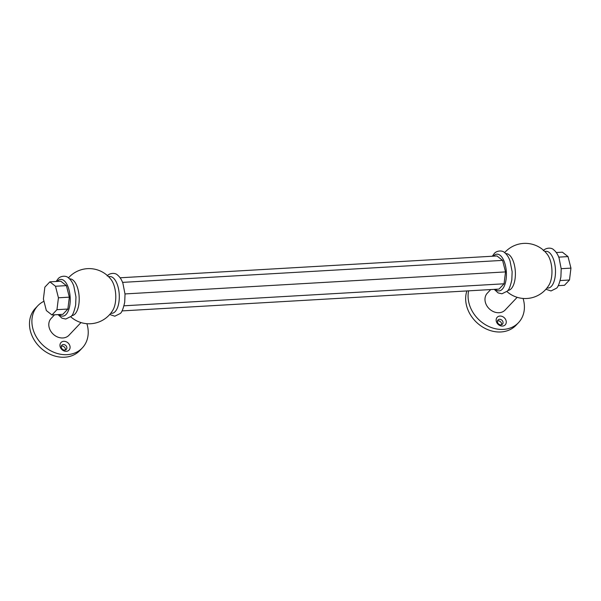 <?xml version="1.0" encoding="UTF-8"?>
<svg xmlns="http://www.w3.org/2000/svg" width="601" height="601" viewBox="0 0 601 601"><rect width="100%" height="100%" fill="white"/><g stroke="black" fill="none" stroke-linecap="round" stroke-linejoin="round"><path stroke-width="0.9" d="M506.117 320.776A5.522 4.523 -136.5 0 1 502.489 326.065A5.522 4.523 -136.5 0 1 496.306 321.34A5.522 4.523 -136.5 0 1 499.934 316.051A5.522 4.523 -136.5 0 1 506.117 320.776M497.515 322.241A3.065 2.509 43.5 0 0 499.671 324.645A3.065 2.509 43.5 0 0 502.466 324.187A3.065 2.509 43.5 0 0 502.969 321.926A3.065 2.509 43.5 0 0 500.806 319.514A3.065 2.509 43.5 0 0 498.019 319.972A3.065 2.509 43.5 0 0 497.515 322.241M69.934 346.026A5.522 4.523 -136.5 0 1 66.305 351.315A5.522 4.523 -136.5 0 1 60.123 346.589A5.522 4.523 -136.5 0 1 63.751 341.3A5.522 4.523 -136.5 0 1 69.934 346.026M61.332 347.483A3.065 2.509 43.5 0 0 63.488 349.895A3.065 2.509 43.5 0 0 66.283 349.436A3.065 2.509 43.5 0 0 66.786 347.168A3.065 2.509 43.5 0 0 64.623 344.764A3.065 2.509 43.5 0 0 61.835 345.222A3.065 2.509 43.5 0 0 61.332 347.483M497.5 320.934A3.065 2.509 -136.5 0 1 501.519 323.451A3.065 2.509 -136.5 0 1 501.534 324.758M65.351 350.007A3.065 2.509 43.5 0 0 65.336 348.7A3.065 2.509 43.5 0 0 61.317 346.184M468.622 290.846A30.659 25.114 43.5 0 0 468.983 303.159A30.659 25.114 43.5 0 0 490.574 327.245A30.659 25.114 43.5 0 0 518.498 322.662A30.659 25.114 43.5 0 0 523.509 300.004A30.659 25.114 43.5 0 0 523.065 298.449M466.872 290.944A30.659 25.114 43.5 0 0 466.564 305.714A30.659 25.114 43.5 0 0 488.155 329.799A30.659 25.114 43.5 0 0 516.079 325.216L518.498 322.662M490.739 289.562L487.343 293.145A12.26 10.044 43.5 0 0 485.338 302.213A12.26 10.044 43.5 0 0 493.977 311.844A12.26 10.044 43.5 0 0 505.148 310.011L517.168 297.322M546.857 288.119L548.142 288.044A18.391 8.361 -93.3 0 0 551.335 286.384A18.391 8.361 -93.3 0 0 555.039 265.529A18.391 8.361 -93.3 0 0 546.016 251.323L544.739 251.398M507.898 290.373L508.04 290.366A18.391 8.361 -93.3 0 0 511.233 288.705A18.391 8.361 -93.3 0 0 514.944 267.851A18.391 8.361 -93.3 0 0 505.914 253.645L505.772 253.652M71.714 315.623L71.857 315.615A18.391 8.361 -93.3 0 0 75.05 313.947A18.391 8.361 -93.3 0 0 78.055 289.592A18.391 8.361 -93.3 0 0 69.731 278.894L69.588 278.902M110.674 313.369L111.959 313.294A18.391 8.361 -93.3 0 0 115.152 311.626A18.391 8.361 -93.3 0 0 118.855 290.779A18.391 8.361 -93.3 0 0 109.833 276.573L108.556 276.64M68.446 277.887A27.593 27.593 0 0 1 111.26 279.781A18.391 8.361 86.7 0 1 113.003 309.943A27.593 27.593 0 0 1 70.693 316.757M54.556 314.811L51.16 318.395A12.26 10.044 43.5 0 0 49.154 327.462A12.26 10.044 43.5 0 0 57.794 337.093A12.26 10.044 43.5 0 0 68.965 335.26L80.985 322.572M43.978 301.266A30.659 25.114 43.5 0 0 37.81 305.744A30.659 25.114 43.5 0 0 32.8 328.409A30.659 25.114 43.5 0 0 54.391 352.494A30.659 25.114 43.5 0 0 82.314 347.911A30.659 25.114 43.5 0 0 87.325 325.254A30.659 25.114 43.5 0 0 86.882 323.699M37.81 305.744L35.391 308.298A30.659 25.114 43.5 0 0 30.381 330.956A30.659 25.114 43.5 0 0 51.971 355.048A30.659 25.114 43.5 0 0 79.895 350.466L82.314 347.911M504.63 252.638A27.593 27.593 0 0 1 547.443 254.531A18.391 8.361 86.7 0 1 550.809 262.231A18.391 8.361 86.7 0 1 549.186 284.694A27.593 27.593 0 0 1 506.876 291.515M122.026 310.905L499.048 289.081L504.059 283.792L505.524 271.907L502.586 260.383L496.967 255.966L120.11 277.782M502.586 260.383L122.566 282.38M505.524 271.907L125.016 293.934M504.059 283.792L124.001 305.796M51.964 314.962L62.865 314.331L67.875 309.042L69.34 297.157L66.403 285.625L60.784 281.215L49.875 281.846L55.495 286.256L58.432 297.788L56.967 309.673L51.964 314.962L46.345 310.552L43.4 299.02L44.865 287.135L49.875 281.846M66.403 285.625L55.495 286.256M69.34 297.157L58.432 297.788M67.875 309.042L56.967 309.673M556.293 252.533L562.393 252.18L568.013 256.589L570.95 268.121L569.485 280.006L564.474 285.295L558.209 285.655M568.013 256.589L558.75 257.13M570.95 268.121L561.199 268.685M569.485 280.006L560.185 280.547M495.359 289.299A18.391 8.361 -93.3 0 0 502.263 289.224A18.391 8.361 -93.3 0 0 505.261 264.868A18.391 8.361 -93.3 0 0 493.752 255.831A18.391 8.361 -93.3 0 0 493.444 256.169M59.176 314.541A18.391 8.361 -93.3 0 0 66.08 314.466A18.391 8.361 -93.3 0 0 69.077 290.118A18.391 8.361 -93.3 0 0 57.568 281.08A18.391 8.361 -93.3 0 0 57.26 281.418M545.911 289.254L551.004 290.952L556.286 288.33C557.848 287.533 559.381 283.762 560.891 277.016L561.206 268.887L559.08 258.009C557.796 254.373 555.993 251.639 553.679 249.791C551.372 247.214 545.528 247.807 543.319 250.722M494.247 289.359L498.131 292.92L501.933 293.791L507.214 291.169C508.777 290.373 510.309 286.602 511.819 279.856L512.142 271.727L510.009 260.849C508.724 257.213 506.928 254.478 504.607 252.63C502.301 250.054 496.456 250.647 494.255 253.562L492.324 256.236M56.141 281.486L58.072 278.811C60.273 275.889 66.118 275.303 68.424 277.872C70.745 279.728 72.541 282.462 73.825 286.091L75.959 296.969L75.636 305.105C74.126 311.851 72.593 315.623 71.031 316.419L65.749 319.041L61.948 318.169L58.064 314.608M107.136 275.972C109.344 273.049 115.189 272.463 117.496 275.033C119.809 276.881 121.612 279.623 122.897 283.251L125.023 294.129L124.707 302.265C123.197 309.004 121.665 312.775 120.102 313.579L114.821 316.201L109.728 314.503"/></g></svg>
